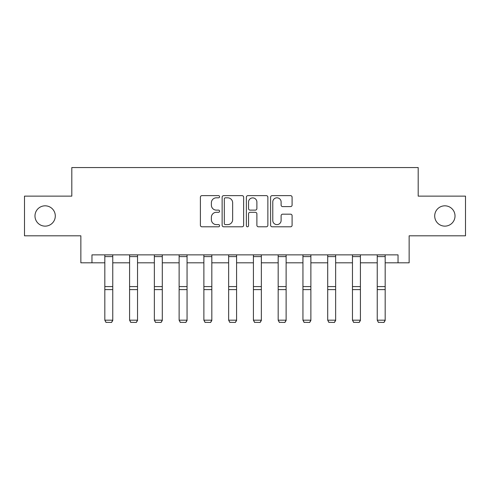 <?xml version="1.0" encoding="UTF-8"?>
<svg xmlns="http://www.w3.org/2000/svg" width="490" height="490" viewBox="0 0 490 490"><rect width="100%" height="100%" fill="white"/><g stroke="black" fill="none" stroke-linecap="round" stroke-linejoin="round"><path stroke-width="0.73" d="M219.6 196.723A1.09 1.09 0 0 0 218.509 195.632L201.954 195.632A1.556 1.556 0 0 0 200.398 197.188L200.398 225.241A1.556 1.556 0 0 0 201.954 226.797L218.509 226.797A1.09 1.09 0 0 0 219.6 225.706A1.09 1.09 0 0 0 218.509 224.616L216.366 224.616A4.986 4.986 0 0 1 211.38 219.63L211.38 217.291A4.986 4.986 0 0 1 216.366 212.305L218.509 212.305A1.09 1.09 0 0 0 219.6 211.214A1.09 1.09 0 0 0 218.509 210.124L216.366 210.124A4.986 4.986 0 0 1 211.38 205.139L211.38 202.799A4.986 4.986 0 0 1 216.366 197.813L218.509 197.813A1.09 1.09 0 0 0 219.6 196.723M434.704 215.974A10.161 10.161 0 0 0 444.865 226.135A10.161 10.161 0 0 0 455.02 215.974A10.161 10.161 0 0 0 444.865 205.818A10.161 10.161 0 0 0 434.704 215.974M34.98 215.974A10.161 10.161 0 0 0 45.135 226.135A10.161 10.161 0 0 0 55.297 215.974A10.161 10.161 0 0 0 45.135 205.818A10.161 10.161 0 0 0 34.98 215.974M290.539 206.615A1.556 1.556 0 0 0 292.095 205.059L292.095 197.188A1.556 1.556 0 0 0 290.539 195.632L272.152 195.632A1.556 1.556 0 0 0 270.596 197.188L270.596 225.241A1.556 1.556 0 0 0 272.152 226.797L290.539 226.797A1.556 1.556 0 0 0 292.095 225.241L292.095 215.735A1.556 1.556 0 0 0 290.539 214.173L282.669 214.173A1.556 1.556 0 0 0 281.113 215.735L281.113 220.445A4.171 4.171 0 0 1 276.942 224.616A4.171 4.171 0 0 1 272.777 220.445L272.777 201.984A4.171 4.171 0 0 1 276.942 197.813A4.171 4.171 0 0 1 281.113 201.984L281.113 205.059A1.556 1.556 0 0 0 282.669 206.615L290.539 206.615M91.967 262.805L91.967 254.867L398.033 254.867L398.033 262.805L409.144 262.805L409.144 235.819L465.5 235.819L465.5 196.135L418.191 196.135L418.191 167.556L71.809 167.556L71.809 196.135L24.5 196.135L24.5 235.819L80.856 235.819L80.856 262.805L104.823 262.805M243.634 197.188A1.556 1.556 0 0 0 242.078 195.632L223.691 195.632A1.556 1.556 0 0 0 222.135 197.188L222.135 225.241A1.556 1.556 0 0 0 223.691 226.797L242.078 226.797A1.556 1.556 0 0 0 243.634 225.241L243.634 197.188M247.922 195.632L266.309 195.632A1.556 1.556 0 0 1 267.865 197.188L267.865 225.241A1.556 1.556 0 0 1 266.309 226.797L258.438 226.797A1.556 1.556 0 0 1 256.882 225.241L256.882 213.861A1.556 1.556 0 0 0 255.321 212.305L250.102 212.305A1.556 1.556 0 0 0 248.546 213.861L248.546 225.706A1.09 1.09 0 0 1 247.456 226.797A1.09 1.09 0 0 1 246.366 225.706L246.366 197.188A1.556 1.556 0 0 1 247.922 195.632M112.761 262.805L129.593 262.805M137.531 262.805L154.356 262.805M162.294 262.805L179.12 262.805M187.058 262.805L203.883 262.805M211.821 262.805L228.646 262.805M236.584 262.805L253.416 262.805M261.354 262.805L278.179 262.805M286.117 262.805L302.943 262.805M310.881 262.805L327.706 262.805M335.644 262.805L352.469 262.805M360.407 262.805L377.239 262.805M385.177 262.805L398.033 262.805M225.406 197.813A1.09 1.09 0 0 0 224.316 198.903L224.316 223.526A1.09 1.09 0 0 0 225.406 224.616L227.666 224.616A4.986 4.986 0 0 0 232.652 219.63L232.652 202.799A4.986 4.986 0 0 0 227.666 197.813L225.406 197.813M256.882 202.058A4.171 4.171 0 0 0 252.711 197.893A4.171 4.171 0 0 0 248.546 202.058L248.546 208.562A1.556 1.556 0 0 0 250.102 210.124L255.321 210.124A1.556 1.556 0 0 0 256.882 208.562L256.882 202.058M112.761 254.867L112.761 320.466L111.573 322.445L106.018 322.328L111.573 322.445M106.018 322.445L104.823 320.184L112.761 320.184L111.573 322.328M104.823 254.867L104.823 320.184L106.018 322.328M137.531 254.867L137.531 320.466L136.336 322.445L130.781 322.328L136.336 322.445M130.781 322.445L129.593 320.184L137.531 320.184L136.336 322.328M129.593 254.867L129.593 320.184L130.781 322.328M162.294 254.867L162.294 320.466L161.1 322.445L155.544 322.328L161.1 322.445M155.544 322.445L154.356 320.184L162.294 320.184L161.1 322.328M154.356 254.867L154.356 320.184L155.544 322.328M187.058 254.867L187.058 320.466L185.869 322.445L180.308 322.328L185.869 322.445M180.308 322.445L179.12 320.184L187.058 320.184L185.869 322.328M179.12 254.867L179.12 320.184L180.308 322.328M211.821 254.867L211.821 320.466L210.633 322.445L205.077 322.328L210.633 322.445M205.077 322.445L203.883 320.184L211.821 320.184L210.633 322.328M203.883 254.867L203.883 320.184L205.077 322.328M236.584 254.867L236.584 320.466L235.396 322.445L229.841 322.328L235.396 322.445M229.841 322.445L228.646 320.184L236.584 320.184L235.396 322.328M228.646 254.867L228.646 320.184L229.841 322.328M261.354 254.867L261.354 320.466L260.159 322.445L254.604 322.328L260.159 322.445M254.604 322.445L253.416 320.184L261.354 320.184L260.159 322.328M253.416 254.867L253.416 320.184L254.604 322.328M286.117 254.867L286.117 320.466L284.923 322.445L279.367 322.328L284.923 322.445M279.367 322.445L278.179 320.184L286.117 320.184L284.923 322.328M278.179 254.867L278.179 320.184L279.367 322.328M310.881 254.867L310.881 320.466L309.692 322.445L304.131 322.328L309.692 322.445M304.131 322.445L302.943 320.184L310.881 320.184L309.692 322.328M302.943 254.867L302.943 320.184L304.131 322.328M335.644 254.867L335.644 320.466L334.456 322.445L328.9 322.328L334.456 322.445M328.9 322.445L327.706 320.184L335.644 320.184L334.456 322.328M327.706 254.867L327.706 320.184L328.9 322.328M360.407 254.867L360.407 320.466L359.219 322.445L353.664 322.328L359.219 322.445M353.664 322.445L352.469 320.184L360.407 320.184L359.219 322.328M352.469 254.867L352.469 320.184L353.664 322.328M385.177 254.867L385.177 320.466L383.982 322.445L378.427 322.328L383.982 322.445M378.427 322.445L377.239 320.184L385.177 320.184L383.982 322.328M377.239 254.867L377.239 320.184L378.427 322.328M112.761 254.904L104.823 254.904M112.761 286.595L104.823 286.595M112.761 289.602L104.823 289.602M112.761 256.607L104.823 256.607M137.531 254.904L129.593 254.904M137.531 286.595L129.593 286.595M137.531 289.602L129.593 289.602M137.531 256.607L129.593 256.607M162.294 254.904L154.356 254.904M162.294 286.595L154.356 286.595M162.294 289.602L154.356 289.602M162.294 256.607L154.356 256.607M187.058 254.904L179.12 254.904M187.058 286.595L179.12 286.595M187.058 289.602L179.12 289.602M187.058 256.607L179.12 256.607M211.821 254.904L203.883 254.904M211.821 286.595L203.883 286.595M211.821 289.602L203.883 289.602M211.821 256.607L203.883 256.607M236.584 254.904L228.646 254.904M236.584 286.595L228.646 286.595M236.584 289.602L228.646 289.602M236.584 256.607L228.646 256.607M261.354 254.904L253.416 254.904M261.354 286.595L253.416 286.595M261.354 289.602L253.416 289.602M261.354 256.607L253.416 256.607M286.117 254.904L278.179 254.904M286.117 286.595L278.179 286.595M286.117 289.602L278.179 289.602M286.117 256.607L278.179 256.607M310.881 254.904L302.943 254.904M310.881 286.595L302.943 286.595M310.881 289.602L302.943 289.602M310.881 256.607L302.943 256.607M335.644 254.904L327.706 254.904M335.644 286.595L327.706 286.595M335.644 289.602L327.706 289.602M335.644 256.607L327.706 256.607M360.407 254.904L352.469 254.904M360.407 286.595L352.469 286.595M360.407 289.602L352.469 289.602M360.407 256.607L352.469 256.607M385.177 254.904L377.239 254.904M385.177 286.595L377.239 286.595M385.177 289.602L377.239 289.602M385.177 256.607L377.239 256.607"/></g></svg>
